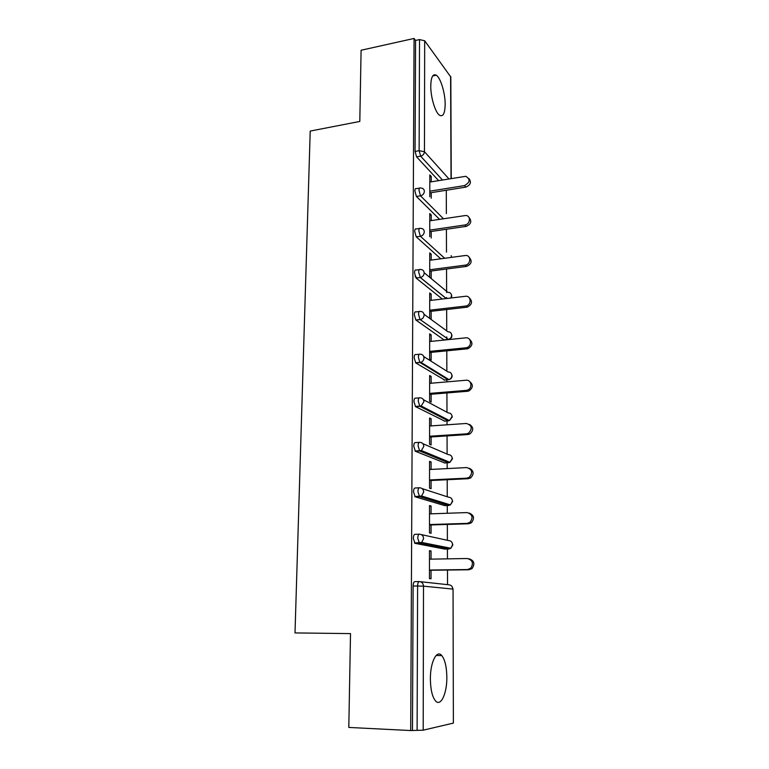 <?xml version="1.0" encoding="UTF-8"?>
<svg xmlns="http://www.w3.org/2000/svg" width="769" height="769" viewBox="0 0 769 769"><rect width="100%" height="100%" fill="white"/><g stroke="black" fill="none" stroke-linecap="round" stroke-linejoin="round"><path stroke-width="1.15" d="M446.837 677.105C446.654 666.877 444.972 659.715 441.8 655.611C436.792 649.247 430.217 662.157 430.38 679.046C430.544 689.322 432.188 696.541 435.331 700.694C440.627 707.422 447.106 693.532 446.837 677.105M445.164 104.411C445.261 93.232 440.656 77.89 436.292 75.208C432.87 73.468 431.024 77.044 430.765 85.936C430.63 97.25 435.302 112.63 439.57 115.263C443.098 117.051 444.963 113.437 445.164 104.411M447.529 584.661L447.481 570.05M447.443 558.861L447.414 549.028M447.414 548.749L447.404 547.576M447.385 540.29L447.337 524.429M447.298 513.269L447.279 505.512M447.279 505.079L447.27 503.916M447.25 496.774L447.193 479.721M447.164 468.59L447.145 462.832M447.145 462.246L447.135 461.169M447.116 454.104L447.058 435.908M447.02 424.805L447.01 420.97M447.01 420.239L447.01 419.307M446.981 412.251L446.924 392.949M446.885 381.876L446.885 379.886M446.876 379.021L446.876 378.319M446.856 371.187L446.789 350.827M446.751 338.581L446.751 336.88M446.731 330.891L446.664 309.523M446.626 298.516L446.626 297.526M446.606 292.489L446.606 291.576M446.606 291.336L446.539 269.006M446.481 252.126L446.414 229.258M446.366 213.599L446.289 190.251M453.374 723.1L453.047 589.131L453.374 723.1L423.19 730.185L410.704 730.55L348.809 727.436L350.51 633.608L295.008 632.925L310.215 131.066L359.805 121.444L361.094 50.245L414.068 38.45L415.568 40.459L415.068 151.426L419.124 150.705L419.518 39.584L415.568 40.459M419.518 39.584L424.69 40.767L450.817 77.025L451.259 178.523M410.704 730.55L414.068 38.45M429.794 196.71L429.813 174.938L431.246 176.476L429.804 176.716M431.236 198.181L431.236 192.673M431.236 181.82L431.246 176.476M412.472 730.146L413.116 586.055C413.241 583.258 413.809 581.777 414.837 581.614L419.163 581.575M438.59 180.609L416.587 156.866L415.068 151.426M444.732 549.085L415 543.327L413.338 538.473C413.453 535.743 414.02 534.359 415.039 534.311L419.153 534.195M444.742 505.608L415.193 496.822L413.539 491.881C413.655 489.228 414.222 487.931 415.222 487.988L419.153 487.806M444.751 462.967L415.375 451.268L413.751 446.251C413.857 443.665 414.414 442.444 415.414 442.608L419.163 442.377M444.761 421.124L415.558 406.638L413.943 401.553C414.058 399.024 414.606 397.9 415.596 398.159L419.172 397.871M444.751 380.069L415.741 362.91L414.145 357.758C414.251 355.297 414.799 354.24 415.769 354.605L419.182 354.269M444.742 339.783L443.992 339.86L415.818 319.981L414.337 314.838C414.443 312.435 414.981 311.464 415.952 311.916L419.211 311.541M442.271 299.035L416.067 278.042L414.529 272.774C414.635 270.428 415.164 269.525 416.116 270.063L419.249 269.659M440.752 258.807L416.26 236.862L414.712 231.536C414.808 229.316 415.308 228.47 416.212 228.97L419.355 228.508M439.551 219.338L416.423 196.48L414.895 191.087C414.972 189.011 415.443 188.203 416.298 188.665L419.451 188.145M431.217 220.588L431.226 214.964L429.775 213.551L429.756 236.66M431.207 238.006L431.217 231.469M431.198 260.085L431.198 254.183L429.746 252.895L429.717 277.215M431.188 278.436L431.198 271.005M431.178 300.352L431.178 294.152L429.708 292.989L429.688 317.78M431.169 318.866L431.169 311.291M431.159 341.388L431.159 334.89L429.669 333.861L429.65 359.142L431.149 360.094L431.149 352.365M431.14 383.231L431.14 376.426L429.64 375.532L429.611 401.303L431.121 402.12L431.13 394.247M431.111 425.911L431.121 418.778L429.602 418.019L429.573 444.309L431.101 444.972L431.111 436.946M431.092 469.436L431.092 461.967L429.563 461.362L429.535 488.18L431.082 488.69L431.082 480.5M431.063 513.836L431.073 506.021L429.525 505.569L429.496 532.936L431.053 533.282L431.063 524.929M431.044 559.14L431.044 550.969L429.487 550.681L429.458 578.605L431.034 578.788L431.034 570.262M431.226 214.964L429.775 215.185M431.198 254.183L429.736 254.385M431.178 294.152L429.708 294.335M431.159 334.89L429.669 335.053M431.14 376.426L429.631 376.56M431.121 418.778L429.602 418.884M431.092 461.967L429.563 462.054M431.073 506.021L429.525 506.079M431.044 550.969L429.487 550.998M468.85 178.485C471.637 182.099 470.647 184.973 465.879 187.098L464.543 185.579C470.138 182.359 470.551 179.264 465.783 176.303L429.804 182.061M464.543 185.579L429.794 191.183M465.879 187.098L429.794 192.904M469.061 217.56C472.031 221.27 471.08 224.212 466.197 226.374L464.841 224.971C470.455 224.394 471.147 215.378 465.591 215.512L429.775 220.809M464.841 224.971L429.765 230.104M466.197 226.374L429.765 231.68M469.244 257.375C472.445 261.172 471.532 264.18 466.514 266.41L465.149 265.132C471.137 264.584 471.339 254.808 465.36 255.51L429.736 260.287M417.115 277.917L415.068 276.273M465.149 265.132L429.727 269.765M466.514 266.41L429.727 271.197M469.398 297.949C472.81 301.592 472.089 304.659 467.225 307.158L465.851 306.014C471.839 305.072 471.349 295.325 465.38 296.296L429.698 300.525M465.456 306.072L429.688 310.186M466.831 307.216L429.688 311.464M469.494 339.292C473.127 342.676 472.666 345.79 468.1 348.645L467.158 348.828L465.774 347.828L466.716 347.636C472.368 346.204 471.387 336.995 465.697 337.851L429.669 341.542M465.774 347.828L429.66 351.385M467.158 348.828L429.66 352.51M469.542 381.443C473.416 384.558 473.223 387.711 468.965 390.912L467.494 391.267L466.091 390.402L467.571 390.056C472.848 388.191 471.455 379.492 466.014 380.232L429.631 383.366M466.091 390.402L429.621 393.401M467.494 391.267L429.621 394.362M469.523 424.421C473.675 427.256 473.762 430.448 469.792 434.004L467.84 434.552L466.427 433.841L468.388 433.293C472.762 428.583 472.079 425.305 466.35 423.459L429.592 426.016M466.427 433.841L429.583 436.254M467.84 434.552L429.583 437.042M469.436 468.283C473.896 470.801 474.281 474.021 470.58 477.962L468.186 478.712L466.764 478.164L469.167 477.405C473.108 472.599 472.281 469.321 466.677 467.571L429.554 469.513M466.764 478.164L429.544 479.952M468.186 478.712L429.544 480.567M469.263 513.048C474.069 515.22 474.761 518.469 471.33 522.805L468.542 523.776L467.1 523.391L469.897 522.411C473.454 517.527 472.493 514.25 467.023 512.577L429.515 513.884M467.1 523.391L429.506 524.545M468.542 523.776L429.506 524.977M469.023 558.784C474.204 560.543 475.213 563.812 472.041 568.579L468.907 569.771L467.456 569.55L470.599 568.349C473.8 563.427 472.724 560.149 467.369 558.515L429.477 559.169M467.456 569.55L429.467 570.04M468.907 569.771L429.467 570.281M424.69 40.767L424.45 151.704L448.933 178.908M451.038 178.562L450.596 76.266M442.463 179.975L420.633 156.155L419.124 150.705L424.45 151.704C424.209 154.031 422.94 155.521 420.633 156.155L416.587 156.866M420.201 581.672L448.817 584.796C451.22 585.036 452.547 586.468 452.797 589.073L423.498 586.161L423.19 730.185M417.106 730.377L417.605 586.016L413.116 586.055M423.498 586.161L417.605 586.016C417.721 583.229 418.288 581.739 419.307 581.575C421.854 581.835 423.248 583.363 423.498 586.161M443.463 218.752L420.508 195.816C422.844 195.211 424.123 193.721 424.363 191.356C424.228 189.405 423.219 188.318 421.325 188.088L420.383 188.001C419.538 187.53 419.067 188.338 418.99 190.424L420.508 195.816L416.423 196.48M444.684 258.278L420.383 236.266L416.26 236.862M424.18 272.755L447.818 292.345C450.067 292.297 451.307 293.402 451.538 295.661L450.797 298.026M446.231 298.564L420.259 277.513L416.087 278.051L420.335 277.503L418.701 272.226C418.807 269.881 419.336 268.977 420.278 269.515C422.652 269.448 423.95 270.611 424.18 273.005C423.95 275.427 422.671 276.927 420.335 277.503L446.308 298.555M424.017 314.261L447.952 331.785C450.221 331.775 451.47 332.919 451.711 335.226C451.547 337.351 450.461 338.735 448.442 339.379L420.124 319.587L415.914 320.058M443.992 339.86L448.76 339.331M423.757 356.556L448.087 371.965C450.374 371.994 451.643 373.186 451.884 375.532C451.759 377.521 450.788 378.877 448.971 379.607L448.116 379.78L419.989 362.507L415.741 362.91M444.098 380.126L448.856 379.646M423.383 399.678L448.231 412.915C450.538 412.982 451.816 414.212 452.057 416.615L449.471 420.585L448.26 420.874L419.855 406.301L415.558 406.638M444.203 421.162L448.885 420.778M422.844 443.675L448.375 454.642C450.701 454.758 451.989 456.036 452.239 458.487L449.961 462.332L448.404 462.765L419.711 451.009L415.375 451.268M444.299 462.986L448.913 462.698M422.133 488.613L448.519 497.187C450.874 497.341 452.172 498.668 452.422 501.167L450.413 504.887L448.548 505.464L419.576 496.639L415.193 496.822M444.405 505.618L448.933 505.435M421.239 534.58L448.663 540.569C451.047 540.761 452.355 542.135 452.605 544.692L450.845 548.268L448.692 549.008L419.432 543.222L415 543.327M444.52 549.095L448.942 548.989M424.277 231.777C424.094 229.614 422.94 228.489 420.816 228.393L420.335 228.364C419.432 227.855 418.942 228.71 418.845 230.931L420.383 236.266C422.739 235.689 424.036 234.189 424.277 231.777M451.374 256.827L451.336 257.384M415.818 319.981L420.614 319.5C422.758 318.799 423.911 317.318 424.094 315.059C423.854 312.608 422.546 311.407 420.153 311.435C419.192 310.974 418.663 311.954 418.557 314.367L420.028 319.51L448.442 339.379C450.615 338.985 451.778 337.745 451.941 335.649M415.568 362.776L420.893 362.314C422.825 361.526 423.863 360.075 423.998 357.96C423.757 355.461 422.431 354.201 420.018 354.192C419.047 353.827 418.509 354.874 418.403 357.345L419.816 362.382L420.893 362.314L448.971 379.607C450.942 379.088 451.999 377.858 452.124 375.906M415.298 406.455L421.143 405.984L423.902 401.735C423.661 399.178 422.325 397.871 419.884 397.813C418.903 397.544 418.365 398.678 418.249 401.216L419.855 406.301L421.143 405.984L449.471 420.585L452.297 416.933M415.039 451.038L421.364 450.538L423.806 446.414C423.565 443.8 422.21 442.444 419.739 442.338C418.759 442.175 418.201 443.386 418.096 445.982L419.711 451.009L421.364 450.538L449.961 462.332L452.48 458.737M414.77 496.553L421.556 496.005L423.709 492.025C423.459 489.353 422.094 487.94 419.605 487.786C418.605 487.729 418.048 489.026 417.932 491.689L419.576 496.639L421.556 496.005L450.413 504.887L452.662 501.359M414.501 543.029L421.71 542.433L423.604 538.598C423.354 535.858 421.97 534.397 419.451 534.186C418.451 534.244 417.884 535.628 417.769 538.358L419.432 543.222L421.71 542.433L450.845 548.268L452.854 544.817M436.09 655.486L441.8 655.611M432.678 75.958L436.292 75.208M451.595 257.182L451.153 255.616M451.768 295.988L451.288 294.354M451.288 297.968L451.768 296.142M451.941 335.515L451.422 333.794M452.114 375.791L451.547 373.974M452.297 416.827L451.663 414.895M452.48 458.66L451.768 456.584M452.662 501.301L451.864 499.071M452.854 544.779L451.932 542.356M453.047 589.121L451.97 586.468M467.225 307.158L465.851 306.014M468.1 348.645L466.716 347.636M468.965 390.912L467.571 390.056M469.792 434.004L468.388 433.293M470.58 477.962L469.167 477.405M471.33 522.805L469.897 522.411M472.041 568.579L470.599 568.349"/></g></svg>

